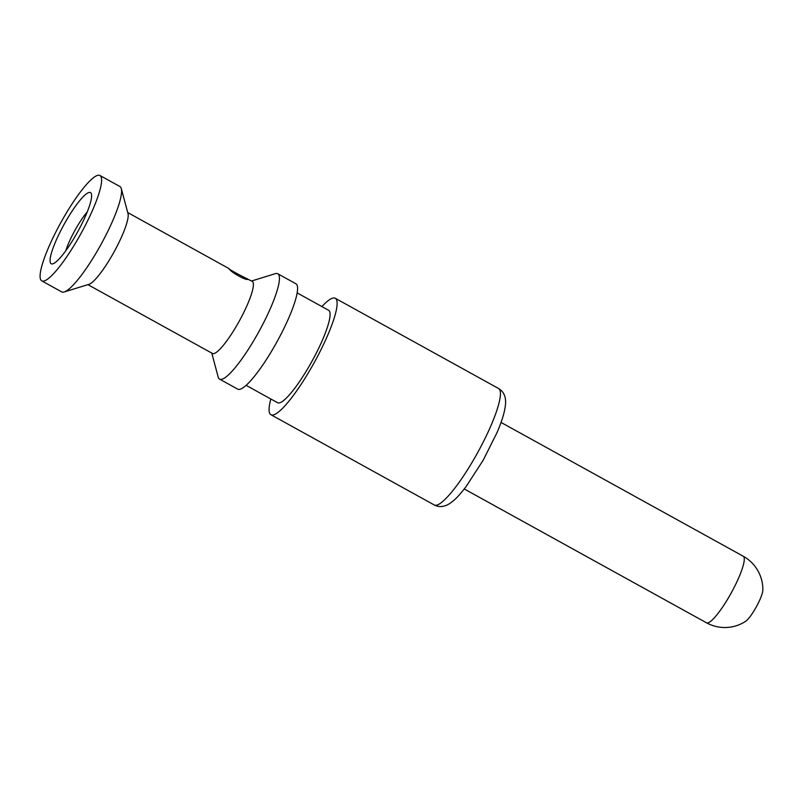 <?xml version="1.0" encoding="UTF-8"?>
<svg xmlns="http://www.w3.org/2000/svg" width="803" height="803" viewBox="0 0 803 803"><rect width="100%" height="100%" fill="white"/><g stroke="black" fill="none" stroke-linecap="round" stroke-linejoin="round"><path stroke-width="1.2" d="M87.246 211.922A30.092 5.731 -61.1 0 0 75.813 228.795A30.092 5.731 -61.1 0 0 65.806 250.727M229.056 268.634C226.827 268.343 246.27 278.681 247.204 278.661C249.853 282.305 230.953 272.809 229.056 268.634L127.727 212.564M87.898 284.653L212.434 353.45A41.184 7.839 118.9 0 0 237.959 323.438A41.184 7.839 118.9 0 0 252.262 281.361L247.284 278.912M121.303 188.605L128.008 213.608A41.184 7.839 118.9 0 1 112.751 254.26A41.184 7.839 118.9 0 1 88.932 284.332L64.2 291.961A60.185 11.463 118.9 0 1 61.701 291.89L41.746 280.859A60.185 11.463 -61.1 0 0 79.045 236.995A60.185 11.463 118.9 0 0 99.953 175.506L119.908 186.527A60.185 11.463 118.9 0 1 121.303 188.605A60.185 11.463 118.9 0 1 99.01 248.017A60.185 11.463 118.9 0 1 64.2 291.961M251.59 280.99L275.278 273.682A60.185 11.463 118.9 0 1 277.778 273.753A60.185 11.463 118.9 0 1 256.88 335.242A60.185 11.463 118.9 0 1 219.57 379.116A60.185 11.463 118.9 0 1 218.175 377.039L211.761 353.079M99.953 175.506A60.185 11.463 118.9 0 0 62.644 219.38A60.185 11.463 -61.1 0 0 41.746 280.859M76.385 234.135A40.652 7.739 -61.1 0 0 91.442 194.005A40.652 7.739 -61.1 0 0 65.304 222.23A40.652 7.739 -61.1 0 0 52.878 263.816A40.652 7.739 -61.1 0 0 76.385 234.135M219.57 379.116L237.718 389.134A60.185 11.463 -61.1 0 0 275.027 345.27A60.185 11.463 118.9 0 0 295.926 283.78L277.778 273.753M297.17 292.904L328.648 310.299A52.797 10.058 118.9 0 1 310.309 364.231A52.797 10.058 118.9 0 1 277.577 402.715L246.109 385.33M321.893 306.565A66.519 12.667 118.9 0 1 335.283 298.284A66.519 12.667 118.9 0 1 312.176 366.248A66.519 12.667 -61.1 0 1 270.942 414.729L434.252 504.957A66.519 12.667 -61.1 0 0 475.496 456.475A66.519 12.667 -61.1 0 0 498.593 388.511L335.283 298.284M270.832 398.991A66.519 12.667 -61.1 0 0 270.942 414.729M743.227 556.238A38.012 38.012 0 0 1 762.85 590.054A19.001 3.624 118.9 0 1 755.723 607.921A19.001 3.624 -61.1 0 1 745.535 621.392A38.012 38.012 0 0 1 706.459 622.777A38.012 7.237 -61.1 0 0 730.027 595.073A38.012 7.237 118.9 0 0 743.227 556.238L501.032 422.428M434.252 504.957C439.392 507.546 444.732 506.944 450.262 503.16C454.719 499.707 456.395 498.934 466.081 486.608L483.235 460.139L496.957 432.727C502.256 420.551 505.137 410.674 505.589 403.076C505.86 396.341 503.531 391.493 498.593 388.511M464.264 488.967L706.459 622.777"/></g></svg>
